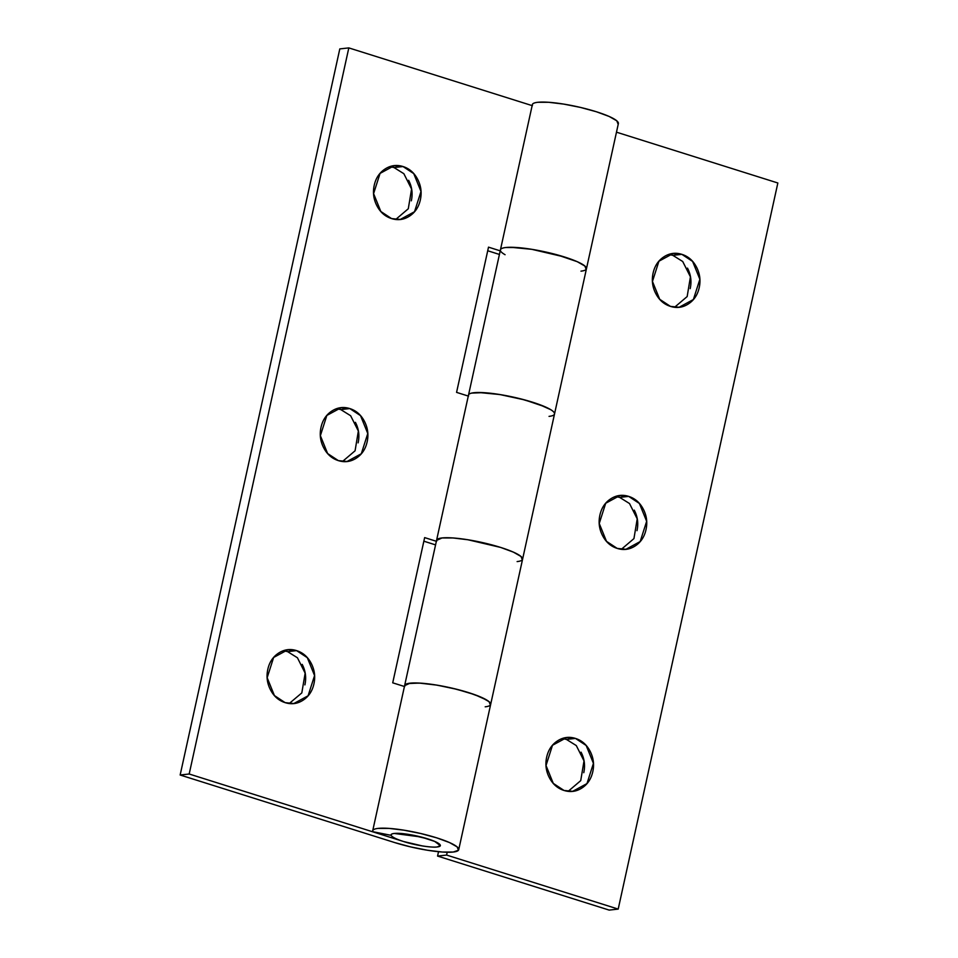 <?xml version="1.0" encoding="UTF-8"?>
<svg xmlns="http://www.w3.org/2000/svg" width="958" height="958" viewBox="0 0 958 958"><rect width="100%" height="100%" fill="white"/><g stroke="black" fill="none" stroke-linecap="round" stroke-linejoin="round"><path stroke-width="1.44" d="M437.171 846.968A25.159 4.371 12.4 0 1 410.683 843.519A25.159 4.371 12.4 0 1 391.247 835.448A25.159 4.371 12.4 0 1 394.265 833.46A25.159 4.371 12.4 0 1 420.754 836.909A25.159 4.371 12.4 0 1 440.189 844.98A25.159 4.371 12.4 0 1 437.171 846.968C440.488 846.597 441.231 845.627 439.399 844.046C437.555 842.465 433.675 840.741 427.747 838.873L409.054 834.49C402.516 833.436 397.594 833.089 394.265 833.46C390.948 833.831 390.205 834.801 392.05 836.382C393.882 837.963 397.762 839.687 403.689 841.555L422.382 845.938C428.921 846.992 433.854 847.339 437.171 846.968C432.178 847.938 413.76 844.956 403.689 841.555L189.181 774.004L403.689 841.555L422.382 845.938C428.921 846.992 433.854 847.339 437.171 846.968L440.297 845.615L434.692 841.411L420.981 836.969L394.265 833.46A25.159 4.371 -167.6 0 0 391.139 834.813A25.159 4.371 -167.6 0 0 391.199 835.352L372.818 831.7A44.032 7.652 12.4 0 1 372.734 830.682A44.032 7.652 12.4 0 1 378.182 828.395A44.032 7.652 12.4 0 1 426.777 835.005A44.032 7.652 12.4 0 1 458.762 849.447A44.032 7.652 12.4 0 1 453.266 852.033A44.032 7.652 12.4 0 1 394.66 842.561L180.152 775.01L339.803 48.906L180.152 775.01L189.181 774.004L348.82 47.9L189.181 774.004L180.152 775.01L394.66 842.561L410.635 846.896L427.376 850.225L442.345 852.033L453.266 852.033L458.463 850.237L457.158 846.92L449.541 842.573L436.776 837.879L420.801 833.532L404.06 830.203L389.092 828.395L378.182 828.395A44.032 7.652 -167.6 0 0 372.818 831.7L391.199 835.352A25.159 4.371 12.4 0 1 394.265 833.46C397.594 833.089 402.516 833.436 409.054 834.49L427.747 838.873C433.675 840.741 437.555 842.465 439.399 844.046C441.231 845.627 440.488 846.597 437.171 846.968M289.196 703.543L301.818 692.909L305.147 673.163L297.447 657.787L287.556 651.62L296.585 650.614L307.314 657.691L314.571 675.546L308.093 695.783L293.855 703.519L285.149 702.645C278.778 700.645 273.904 696.394 270.515 689.892C267.126 683.389 266.228 676.552 267.809 669.367C269.378 662.182 272.982 656.757 278.598 653.093C284.227 649.44 290.214 648.602 296.585 650.614C302.956 652.614 307.829 656.865 311.218 663.367C314.595 669.87 315.505 676.707 313.925 683.892C312.344 691.077 308.739 696.502 303.123 700.166C297.507 703.831 291.507 704.657 285.149 702.645L274.419 695.568L267.162 677.713L273.629 657.475L287.879 649.74L296.585 650.614L287.556 651.62L283.412 650.745M342.497 461.481L355.083 450.787L358.352 431.064L350.64 415.736L340.773 409.581L349.802 408.575L360.531 415.652L367.776 433.507L361.31 453.745L347.071 461.481L338.354 460.618C331.995 458.607 327.109 454.355 323.732 447.853C320.343 441.363 319.433 434.513 321.014 427.328C322.595 420.143 326.199 414.73 331.815 411.066C337.432 407.401 343.431 406.575 349.802 408.575C356.172 410.575 361.046 414.838 364.435 421.328C367.812 427.831 368.722 434.669 367.142 441.854C365.561 449.039 361.956 454.463 356.34 458.128C350.724 461.792 344.724 462.618 338.354 460.618L327.624 453.541L320.379 435.674L326.846 415.437L341.084 407.713L349.802 408.575L340.773 409.581L336.629 408.707M395.714 219.454L408.288 208.76L411.569 189.037L403.857 173.697L393.989 167.542L403.019 166.536L413.748 173.614L420.993 191.48L414.527 211.718L400.288 219.442L391.571 218.58C385.2 216.568 380.326 212.317 376.937 205.826C373.56 199.324 372.65 192.486 374.231 185.301C375.811 178.116 379.416 172.691 385.032 169.027C390.648 165.363 396.648 164.537 403.019 166.536C409.377 168.548 414.263 172.799 417.64 179.29C421.029 185.792 421.939 192.63 420.358 199.815C418.778 207 415.173 212.425 409.557 216.089C403.929 219.753 397.941 220.579 391.571 218.58L380.841 211.502L373.596 193.636L380.063 173.398L394.301 165.674L403.019 166.536L393.989 167.542L389.846 166.668M490.688 704.25A44.032 7.652 -167.6 0 0 449.051 687.473A44.032 7.652 -167.6 0 0 404.671 685.425M522.613 558.849A44.032 7.652 -167.6 0 0 490.221 544.455A44.032 7.652 -167.6 0 0 442.033 537.953L452.954 537.953L467.923 539.761L500.639 547.425L513.392 552.131L521.008 556.478L522.314 559.795L521.008 556.478L513.392 552.131L500.639 547.425L467.923 539.761L452.954 537.953L442.033 537.953A44.032 7.652 -167.6 0 0 436.68 541.258A44.032 7.652 12.4 0 1 436.585 540.24A44.032 7.652 12.4 0 1 442.033 537.953A44.032 7.652 12.4 0 1 490.64 544.563A44.032 7.652 12.4 0 1 522.613 559.005A44.032 7.652 12.4 0 1 517.116 561.592M554.55 413.808A44.032 7.652 -167.6 0 0 512.913 397.031A44.032 7.652 -167.6 0 0 468.522 394.983A44.032 7.652 12.4 0 1 512.135 396.863A44.032 7.652 12.4 0 1 554.538 413.569A44.032 7.652 12.4 0 1 549.042 416.371M586.176 269.354L584.871 266.037L577.255 261.69L564.49 256.983L531.774 249.319L516.817 247.511L505.896 247.511A44.032 7.652 -167.6 0 0 500.531 250.816A44.032 7.652 12.4 0 1 500.447 249.798A44.032 7.652 12.4 0 1 505.896 247.511A44.032 7.652 12.4 0 1 554.49 254.121A44.032 7.652 12.4 0 1 586.476 268.563A44.032 7.652 12.4 0 1 580.979 271.15M618.401 123.343A44.032 7.652 -167.6 0 0 586.416 108.901A44.032 7.652 -167.6 0 0 537.821 102.29A44.032 7.652 -167.6 0 0 532.373 104.578M499.417 254.445L487.718 250.757L499.417 254.445M435.567 544.886L423.855 541.198L435.567 544.886M358.112 442.859C359.693 435.674 358.795 428.837 355.406 422.334M411.329 200.821C412.91 193.636 412.012 186.798 408.623 180.296M304.895 684.898C306.476 677.713 305.578 670.863 302.189 664.373M456.571 392.373L488.508 247.152L500.208 250.84L488.508 247.152L456.571 392.373L468.282 396.061L456.571 392.373M532.145 105.62L348.82 47.9L339.803 48.906L348.82 47.9L532.145 105.62M404.432 686.503L392.72 682.826L424.645 537.606L436.357 541.282L424.645 537.606L392.72 682.826L404.432 686.503M618.102 124.133L616.796 120.816L609.18 116.469L596.415 111.763L580.452 107.416L563.711 104.099L548.742 102.29L537.821 102.29C533.558 102.757 531.762 103.859 532.456 105.596M404.743 686.479C404.204 685.126 405.222 684.156 407.785 683.557L419.353 683.078L436.968 685.138L456.858 689.317L474.785 694.694L486.915 700.154C489.706 701.879 490.951 703.328 490.652 704.501M468.606 396.037C468.055 394.684 469.073 393.714 471.647 393.115L483.203 392.624L500.818 394.696L520.721 398.863L538.647 404.252L550.778 409.701C553.568 411.437 554.814 412.886 554.502 414.06L618.377 123.558M568.154 791.332L580.728 780.638L584.009 760.915L576.297 745.575L566.429 739.42L575.447 738.414L586.176 745.492L593.433 763.358L586.967 783.596L572.716 791.32L564.011 790.458C557.64 788.458 552.766 784.195 549.377 777.704C545.988 771.202 545.09 764.364 546.671 757.179C548.251 749.994 551.844 744.57 557.472 740.905C563.088 737.241 569.088 736.415 575.447 738.414C581.817 740.426 586.691 744.677 590.08 751.18C593.469 757.67 594.367 764.52 592.786 771.705C591.206 778.89 587.613 784.303 581.985 787.967C576.369 791.631 570.381 792.458 564.011 790.458L553.281 783.381L546.024 765.526L552.491 745.288L566.741 737.552L575.447 738.414L566.429 739.42L562.286 738.546M621.371 549.293L633.945 538.6L637.214 518.877L629.514 503.537L619.646 497.382L628.664 496.388L639.393 503.465L646.65 521.32L640.183 541.557L625.933 549.293L617.227 548.419C610.857 546.419 605.983 542.168 602.594 535.666C599.205 529.163 598.307 522.326 599.888 515.141C601.468 507.956 605.061 502.531 610.689 498.867C616.305 495.202 622.293 494.376 628.664 496.388C635.034 498.388 639.908 502.639 643.297 509.141C646.686 515.632 647.584 522.481 646.003 529.666C644.423 536.851 640.83 542.276 635.202 545.94C629.586 549.593 623.598 550.431 617.227 548.419L606.498 541.342L599.241 523.487L605.707 503.249L619.958 495.514L628.664 496.388L619.646 497.382L615.503 496.519M674.588 307.255L687.161 296.561L690.431 276.838L682.719 261.51L672.851 255.355L681.88 254.349L692.61 261.426L699.867 279.281L693.388 299.519L679.15 307.255L670.444 306.38C664.074 304.381 659.2 300.129 655.811 293.627C652.422 287.137 651.524 280.287 653.105 273.102C654.685 265.917 658.278 260.492 663.894 256.84C669.522 253.175 675.51 252.337 681.88 254.349C688.251 256.349 693.125 260.6 696.514 267.102C699.891 273.605 700.801 280.443 699.22 287.628C697.64 294.813 694.035 300.237 688.419 303.902C682.803 307.566 676.803 308.392 670.444 306.38L659.715 299.303L652.458 281.448L658.924 261.211L673.175 253.487L681.88 254.349L672.851 255.355L668.72 254.481M404.743 685.245A44.032 7.652 12.4 0 1 410.108 683.174A44.032 7.652 12.4 0 1 458.295 689.676A44.032 7.652 12.4 0 1 490.688 704.07A44.032 7.652 12.4 0 1 485.191 706.812M436.549 540.42L442.033 537.953A44.032 7.652 -167.6 0 0 436.668 540.025M586.476 268.348A44.032 7.652 -167.6 0 0 544.072 251.643A44.032 7.652 -167.6 0 0 500.447 249.798M609.18 910.1L437.566 856.069L438.524 851.71L437.566 856.069L609.18 910.1L618.197 909.094L777.848 182.99L616.485 132.18L777.848 182.99L618.197 909.094L446.596 855.063L618.197 909.094L609.18 910.1M636.986 530.672C638.567 523.487 637.657 516.637 634.268 510.147M690.191 288.633C691.772 281.448 690.874 274.611 687.485 268.108M583.769 772.699C585.35 765.514 584.44 758.676 581.063 752.174M447.206 852.249L446.596 855.063L437.566 856.069L446.596 855.063L447.206 852.249M490.388 705.016L489.083 701.699L481.467 697.352L468.701 692.658L452.739 688.311L435.998 684.982L421.029 683.174L410.108 683.174L404.611 685.641M505.07 254.708C501.13 252.457 499.669 250.661 500.699 249.308C501.729 247.954 505.07 247.272 510.722 247.284L531.774 249.319L556.766 254.732L577.255 261.69C582.644 264.085 585.673 266.132 586.344 267.857L586.392 269.03M468.773 394.528C469.791 393.175 473.144 392.493 478.796 392.505L499.848 394.54L524.828 399.953L545.33 406.911C550.706 409.305 553.736 411.353 554.419 413.078L554.466 414.251M292.106 703.711L293.855 703.519M345.323 461.672L347.071 461.481M398.54 219.633L400.288 219.442M372.71 830.754L532.361 104.65M458.726 849.674L554.514 414.012M392.469 165.878L394.301 165.674M339.264 407.916L341.084 407.713M286.047 649.943L287.879 649.74M570.968 791.524L572.716 791.32M624.185 549.485L625.933 549.293M677.402 307.446L679.15 307.255M671.342 253.69L673.175 253.487M618.126 495.717L619.958 495.514M564.909 737.756L566.741 737.552"/></g></svg>
